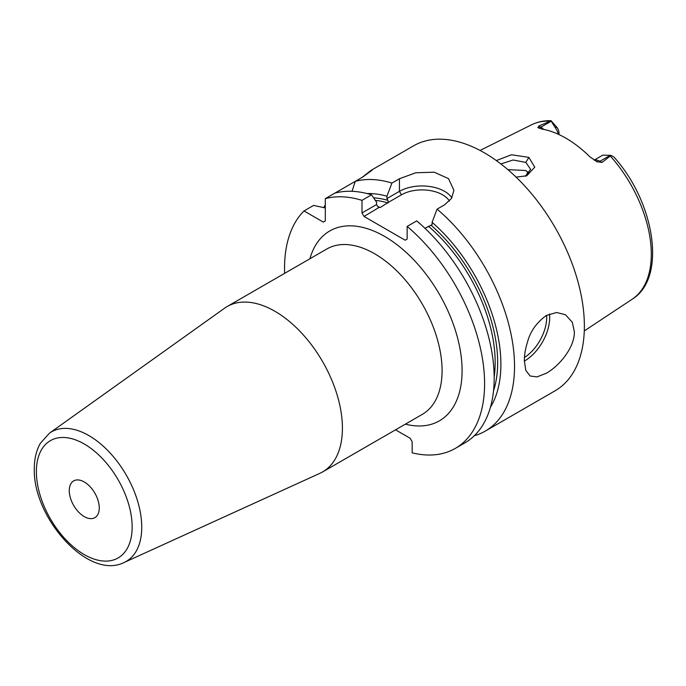 <?xml version="1.0" encoding="UTF-8"?>
<svg xmlns="http://www.w3.org/2000/svg" width="686" height="686" viewBox="0 0 686 686"><rect width="100%" height="100%" fill="white"/><g stroke="black" fill="none" stroke-linecap="round" stroke-linejoin="round"><path stroke-width="1.03" d="M594.29 160.215A13.3 7.675 60 0 1 599.898 161.313L601.914 162.479L611.072 155.413L603.303 155.096A13.3 7.675 60 0 0 601.999 155.602L594.153 160.13M601.914 162.479L596.443 161.476M610.317 155.293L599.898 161.313A6.363 3.679 -60 0 1 596.931 161.733L589.943 156.854A101.751 58.747 -120 0 0 541.777 129.045L537.867 127.639L538.81 126.044L540.834 127.21L551.252 121.199L551.218 120.702C544.067 120.487 537.498 121.859 531.504 124.809L480.071 150.44M538.141 127.828L537.867 127.639A6.363 3.679 120 0 0 540.834 127.21A13.3 7.675 60 0 1 543.724 129.405M558.987 134.567L558.987 132.955A6.577 3.799 -120 0 0 556.981 127.382L551.047 120.762L538.81 126.044M496.347 160.567L511.464 154.77L528.855 157.386L534.78 167.161L526.702 175.805L516.104 177.125M551.252 121.199L554.931 127.176A13.3 7.675 60 0 1 558.387 134.293M528.76 172.915A78.29 45.199 -120 0 0 528.683 173.901M527.56 171.706A74.414 42.961 -120 0 0 526.977 175.324M610.497 156.228A100.748 58.164 -120 0 1 651.306 254.172A100.748 58.164 60 0 1 632.192 299.207C667.058 277.924 654.873 202.267 613.824 156.914L611.072 155.413M474.318 435.73A141.453 81.668 -120 0 0 485.234 431.125L555.068 390.806A141.453 81.668 60 0 0 584.369 326.047A141.453 81.668 -120 0 0 522.621 183.702A141.453 81.668 -120 0 0 413.624 145.801L371.032 170.385L372.206 170.077L362.885 176.954L325.31 198.648L325.31 220.952L323.312 222.101L304.001 210.954A141.453 81.668 -120 0 0 284.647 273.345M546.185 315.551L556.603 312.49L565.461 314.728L572.338 322.283L574.362 331.827C574.748 346.97 559.819 365.707 546.185 373.304L536.992 376.914L530.107 375.979L525.785 370.337L524.353 360.699C524.284 355.091 525.407 348.625 527.714 341.311C530.467 331.261 536.624 322.677 546.185 315.551M325.31 204.865A141.453 81.668 -120 0 0 323.783 207.618M362.045 177.442L371.032 170.385M391.929 183.076L386.938 196.222L386.938 198.563L399.432 191.351L399.432 178.746L391.929 183.076A141.453 81.668 -120 0 0 355.245 181.37L352.038 191.3M399.432 178.746L415.716 172.786L434.221 172.195L448.524 178.634L453.935 190.279L451.508 198.391L444.588 204.814L437.085 209.144A141.453 81.668 -120 0 1 514.526 366.367A141.453 81.668 -120 0 1 485.234 431.125M334.888 193.126A141.453 81.668 -120 0 1 371.572 194.824L361.994 200.355A141.453 81.668 -120 0 0 325.31 198.648M325.31 207.952L313.579 205.423L304.001 210.954M395.539 429.83L410.168 438.277L412.166 441.741L412.166 452.846A141.453 81.668 -120 0 0 455.298 448.404L464.876 442.882A141.453 81.668 60 0 0 490.31 344.106A141.453 81.668 60 0 0 416.728 220.901L407.15 226.423L407.15 239.037L405.152 240.194L364 216.433L378.946 207.515M455.298 448.404A141.453 81.668 -120 0 0 480.732 349.628A141.453 81.668 -120 0 0 407.15 226.423M371.572 194.824L376.563 202.216L376.563 204.557L377.609 206.366L380.207 207.532A122.888 70.95 -120 0 0 378.003 206.898M361.994 200.355L361.994 212.969L376.563 204.557M386.938 198.563L387.984 200.381L388.165 202.481L401.43 194.815A29.104 16.798 180 0 1 449.416 201.049M386.938 196.222A129.234 74.611 -120 0 0 367.053 193.555M424.968 228.292L432.094 224.639L432.094 222.298L437.085 209.144M490.43 407.252A129.234 74.611 -120 0 0 432.094 222.298M364 216.433L361.994 212.969M388.165 202.481L380.207 207.532M342.408 428.21A95.483 55.129 -120 0 0 300.734 332.118A95.483 55.129 -120 0 0 227.152 306.539A95.483 55.129 -120 0 0 224.571 308.203L49.461 433.175A74.774 43.175 60 0 1 107.736 450.488A74.774 43.175 60 0 1 141.745 527.157A74.774 43.175 60 0 1 124.115 562.486L319.899 473.323A95.483 55.129 60 0 0 322.634 471.917A95.483 55.129 60 0 0 342.408 428.21M69.26 490.627A21.215 12.254 60 0 1 73.651 480.912A21.215 12.254 60 0 1 90.003 486.597A21.215 12.254 60 0 1 99.264 507.949A21.215 12.254 60 0 1 94.865 517.664A21.215 12.254 60 0 1 78.521 511.979A21.215 12.254 60 0 1 69.26 490.627M401.43 194.815L399.432 191.351A31.933 18.436 180 0 1 451.851 197.834M500.866 163.937L513.137 160.001L525.853 162.402L530.621 169.339L525.305 176.259M529.129 173.387L525.853 170.522L507.837 169.605M549.632 121.088A100.748 58.164 -120 0 0 531.504 124.809M556.981 127.382L554.931 127.176M524.353 361.068A35.363 20.417 120 0 0 524.679 360.887A35.363 20.417 -60 0 0 549.477 313.956M387.984 200.381A124.655 71.97 -120 0 0 373.596 197.825M431.048 225.24A124.655 71.97 60 0 1 493.534 390.797M428.45 226.286A122.888 70.95 60 0 1 494.169 376.948M388.087 202.979A122.888 70.95 -120 0 0 375.311 200.363M405.383 424.145A109.623 63.292 -120 0 0 462.09 370.663A109.623 63.292 -120 0 0 395.076 243.281A109.623 63.292 -120 0 0 309.901 258.768M322.634 471.917L422.31 414.37A95.483 55.129 -120 0 0 442.084 370.663A95.483 55.129 -120 0 0 400.41 274.572A95.483 55.129 -120 0 0 326.836 248.992L227.152 306.539M132.149 526.942A67.725 39.102 60 0 1 84.258 554.588A67.725 39.102 60 0 1 36.375 471.642A67.725 39.102 60 0 1 84.258 443.996A67.725 39.102 60 0 1 132.149 526.942M546.596 315.32A33.245 19.191 -60 0 1 524.464 357.509M528.855 157.386L525.853 162.402M632.192 299.207L584.275 330.935M49.461 433.175L40.363 443.302C36.298 450.462 34.283 458.943 34.3 468.752C32.757 517.596 88.374 580.622 124.115 562.486"/></g></svg>
